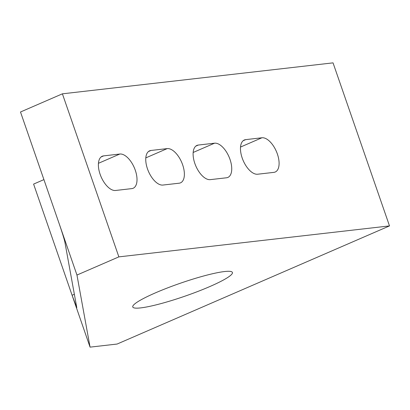 <?xml version="1.0" encoding="UTF-8"?>
<svg xmlns="http://www.w3.org/2000/svg" width="410" height="410" viewBox="0 0 410 410"><rect width="100%" height="100%" fill="white"/><g stroke="black" fill="none" stroke-linecap="round" stroke-linejoin="round"><path stroke-width="0.61" d="M140.691 307.895A52.736 6.867 -19.1 0 1 132.763 306.977A52.736 6.867 -19.1 0 1 167.413 287.963A52.736 6.867 -19.1 0 1 224.501 271.548A52.736 6.867 -19.1 0 1 232.429 272.465A52.736 6.867 -19.1 0 1 197.779 291.479A52.736 6.867 -19.1 0 1 140.691 307.895M198.312 145.053L214.553 143.192A18.46 9.225 -113.4 0 1 229.533 158.101A18.46 9.225 -113.4 0 1 227.883 177.422A18.46 9.225 -113.4 0 1 226.53 177.781L210.289 179.636A18.46 9.225 -113.4 0 1 195.309 164.728A18.46 9.225 -113.4 0 1 196.959 145.412A18.46 9.225 -113.4 0 1 198.312 145.053L195.77 146.155M103.592 155.887L119.828 154.032A18.46 9.225 -113.4 0 1 134.813 168.94A18.46 9.225 -113.4 0 1 133.163 188.257A18.46 9.225 -113.4 0 1 131.805 188.615L115.569 190.476A18.46 9.225 -113.4 0 1 100.583 175.567A18.46 9.225 -113.4 0 1 102.233 156.246A18.46 9.225 -113.4 0 1 103.592 155.887L101.044 156.994M150.952 150.47L167.188 148.61A18.46 9.225 -113.4 0 1 182.173 163.523A18.46 9.225 -113.4 0 1 180.523 182.839A18.46 9.225 -113.4 0 1 179.165 183.198L162.929 185.053A18.46 9.225 -113.4 0 1 147.948 170.145A18.46 9.225 -113.4 0 1 149.594 150.829A18.46 9.225 -113.4 0 1 150.952 150.47L148.405 151.572M245.672 139.631L261.913 137.775A18.46 9.225 -113.4 0 1 276.893 152.684A18.46 9.225 -113.4 0 1 275.243 172A18.46 9.225 -113.4 0 1 273.89 172.364L257.649 174.219A18.46 9.225 -113.4 0 1 242.669 159.311A18.46 9.225 -113.4 0 1 244.319 139.994A18.46 9.225 -113.4 0 1 245.672 139.631L243.13 140.738M62.402 93.823L20.5 111.997L76.962 275.048L118.864 256.875L389.5 225.91L333.038 62.863L62.402 93.823L118.864 256.875M74.359 294.277L72.093 295.256L33.599 184.09L43.916 179.616M389.5 225.91L117.122 344.041L90.062 347.137L72.093 295.256L76.793 307.679L64.841 241.92C64.098 238.64 62.151 232.393 58.994 223.168M90.062 347.137L76.962 275.048M214.553 143.192L193.156 152.474M119.828 154.032L98.436 163.308M167.188 148.61L145.796 157.891M261.913 137.775L240.516 147.057"/></g></svg>
